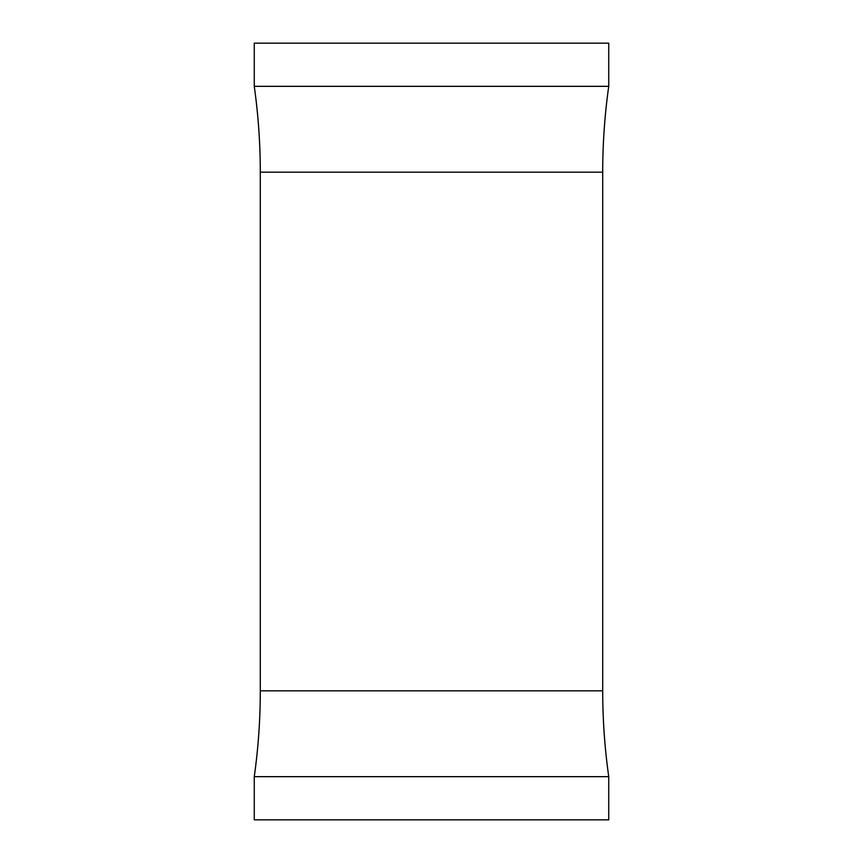 <?xml version="1.0" encoding="UTF-8"?>
<svg xmlns="http://www.w3.org/2000/svg" width="863" height="863" viewBox="0 0 863 863"><rect width="100%" height="100%" fill="white"/><g stroke="black" fill="none" stroke-linecap="round" stroke-linejoin="round"><path stroke-width="1.29" d="M260.292 690.842A613.82 613.82 0 0 1 254.261 776.668L608.739 776.668A613.82 613.82 0 0 1 602.708 690.842L602.708 172.158L260.292 172.158L260.292 690.842L602.708 690.842M254.261 86.332L608.739 86.332L608.739 43.15L254.261 43.15L254.261 86.332A613.82 613.82 0 0 1 260.292 172.158M608.739 86.332A613.82 613.82 0 0 0 602.708 172.158M254.261 776.668L254.261 819.85L608.739 819.85L608.739 776.668"/></g></svg>
